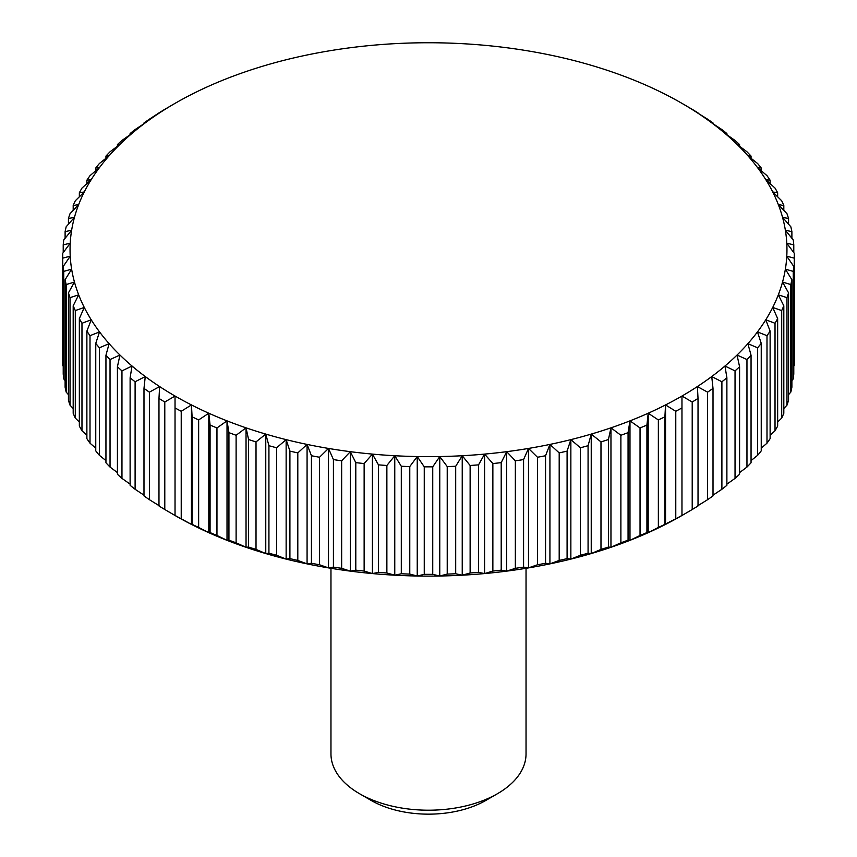 <?xml version="1.0" encoding="UTF-8"?>
<svg xmlns="http://www.w3.org/2000/svg" width="857" height="857" viewBox="0 0 857 857"><rect width="100%" height="100%" fill="white"/><g stroke="black" fill="none" stroke-linecap="round" stroke-linejoin="round"><path stroke-width="1.29" d="M526.037 568.298L526.037 753.892A97.537 56.316 180 0 1 497.467 793.711L485.801 800.449A81.04 46.792 180 0 1 371.199 800.449L359.533 793.711A97.537 56.316 180 0 1 330.963 753.892L330.963 568.298M485.801 800.449L497.467 793.711A97.537 56.316 180 0 1 359.533 793.711M192.097 524.323L191.454 524.398L191.454 404.933L192.097 416.813L192.097 524.323A365.768 211.176 0 0 0 198.642 527.451L198.642 419.941L208.797 413.224L210.083 425.061L210.083 532.583A365.768 211.176 0 0 0 216.96 535.464L216.96 427.943L227.019 420.862L228.937 432.646L228.937 540.167A365.768 211.176 0 0 0 236.114 542.792L236.114 435.27L246.034 427.836L248.584 439.534L248.584 547.045A365.768 211.176 0 0 0 256.018 549.412L256.018 441.891L265.766 434.092L268.927 445.694L268.927 553.204A365.768 211.176 0 0 0 276.618 555.293L276.618 447.783L286.142 439.63L289.912 451.103L289.912 558.614A365.768 211.176 0 0 0 297.808 560.424L297.808 452.903L307.074 444.419L311.445 455.742L311.445 563.253A365.768 211.176 0 0 0 319.522 564.774L319.522 457.252L328.499 448.436L333.427 459.588L333.427 567.109A365.768 211.176 0 0 0 341.654 568.32L341.654 460.809L350.309 451.671L355.794 462.63L355.794 570.151A365.768 211.176 0 0 0 364.139 571.062L364.139 463.551L372.42 454.103L378.451 464.858L378.451 572.38A365.768 211.176 0 0 0 386.871 572.99L386.871 465.48L394.766 455.731L401.301 466.262L401.301 573.772A365.768 211.176 0 0 0 409.775 574.083L409.775 466.572L417.241 456.545L424.258 466.829L424.258 574.351A365.768 211.176 0 0 0 432.742 574.351L432.742 466.829L439.759 456.545L447.225 466.572L447.225 574.083A365.768 211.176 0 0 0 455.699 573.772L455.699 466.262L462.234 455.731L470.129 465.48L470.129 572.99A365.768 211.176 0 0 0 478.549 572.38L478.549 464.858L484.58 454.103L492.861 463.551L492.861 571.062A365.768 211.176 0 0 0 501.206 570.151L501.206 462.63L506.691 451.671L515.346 460.809L515.346 568.32A365.768 211.176 0 0 0 523.573 567.109L523.573 459.588L528.501 448.436L537.478 457.252L537.478 564.774A365.768 211.176 0 0 0 545.555 563.253L545.555 455.742L549.926 444.419L559.192 452.903L559.192 560.424A365.768 211.176 0 0 0 567.088 558.614L567.088 451.103L570.858 439.63L580.382 447.783L580.382 555.293A365.768 211.176 0 0 0 588.073 553.204L588.073 445.694L591.234 434.092L600.982 441.891L600.982 549.412A365.768 211.176 0 0 0 608.416 547.045L608.416 439.534L610.966 427.836L620.886 435.27L620.886 542.792A365.768 211.176 0 0 0 628.063 540.167L628.063 432.646L629.981 420.862L640.04 427.943L640.04 535.464A365.768 211.176 0 0 0 646.917 532.583L646.917 425.061L648.203 413.224L658.358 419.941L658.358 527.451A365.768 211.176 0 0 0 664.903 524.323L664.903 416.813L665.546 404.933L675.777 411.285L675.777 518.796A365.768 211.176 0 0 0 681.968 515.443L681.968 396.041L692.21 402.008L692.21 509.519L681.968 515.496A358.451 206.955 180 0 1 665.546 524.398A358.451 206.955 180 0 1 648.203 532.679A358.451 206.955 180 0 1 629.981 540.328A358.451 206.955 180 0 1 610.966 547.291A358.451 206.955 180 0 1 591.234 553.558A358.451 206.955 180 0 1 570.858 559.096A358.451 206.955 180 0 1 549.926 563.874A358.451 206.955 180 0 1 528.501 567.891A358.451 206.955 180 0 1 506.691 571.126A358.451 206.955 180 0 1 484.58 573.569A358.451 206.955 180 0 1 462.234 575.197A358.451 206.955 180 0 1 439.759 576.011A358.451 206.955 180 0 1 417.241 576.011A358.451 206.955 180 0 1 394.766 575.197A358.451 206.955 180 0 1 372.42 573.569A358.451 206.955 180 0 1 350.309 571.126A358.451 206.955 180 0 1 328.499 567.891A358.451 206.955 180 0 1 307.074 563.874A358.451 206.955 180 0 1 286.142 559.096A358.451 206.955 180 0 1 265.766 553.558A358.451 206.955 180 0 1 246.034 547.291A358.451 206.955 180 0 1 227.019 540.328A358.451 206.955 180 0 1 208.797 532.679A358.451 206.955 180 0 1 191.454 524.398A358.451 206.955 180 0 1 175.032 515.496L164.79 509.519L164.79 402.008A365.768 211.176 180 0 1 158.974 398.43L158.974 505.951A365.768 211.176 0 0 0 164.79 509.519M191.454 524.398L181.223 518.796L181.223 411.285L191.454 404.933A358.451 206.955 0 0 0 208.797 413.224A358.451 206.955 0 0 0 227.019 420.862A358.451 206.955 0 0 0 246.034 427.836A358.451 206.955 0 0 0 265.766 434.092A358.451 206.955 0 0 0 286.142 439.63A358.451 206.955 0 0 0 307.074 444.419A358.451 206.955 0 0 0 328.499 448.436A358.451 206.955 0 0 0 350.309 451.671A358.451 206.955 0 0 0 372.42 454.103A358.451 206.955 0 0 0 394.766 455.731A358.451 206.955 0 0 0 417.241 456.545A358.451 206.955 0 0 0 439.759 456.545A358.451 206.955 0 0 0 462.234 455.731A358.451 206.955 0 0 0 484.58 454.103A358.451 206.955 0 0 0 506.691 451.671A358.451 206.955 0 0 0 528.501 448.436A358.451 206.955 0 0 0 549.926 444.419A358.451 206.955 0 0 0 570.858 439.63A358.451 206.955 0 0 0 591.234 434.092A358.451 206.955 0 0 0 610.966 427.836A358.451 206.955 0 0 0 629.981 420.862A358.451 206.955 0 0 0 648.203 413.224A358.451 206.955 0 0 0 665.546 404.933A358.451 206.955 0 0 0 681.968 396.041A358.451 206.955 0 0 0 697.384 386.561L707.603 392.163L707.603 499.674L697.384 506.016M198.642 419.941A365.768 211.176 180 0 1 192.097 416.813M164.79 402.008L175.032 396.041A358.451 206.955 0 0 0 191.454 404.933M62.754 258.128A365.768 211.176 180 0 1 62.732 255.675L62.732 363.186A365.768 211.176 0 0 0 62.754 365.639L62.754 258.128L70.22 256.2L63.214 266.484L63.214 373.995A365.768 211.176 0 0 0 63.739 378.89L63.739 271.38L71.634 269.173L65.111 279.703L65.111 387.225A365.768 211.176 0 0 0 66.171 392.088L66.171 284.567L74.463 282.071L68.442 292.837L68.442 400.348A365.768 211.176 0 0 0 70.028 405.168L70.028 297.647L78.683 294.84L73.188 305.81L73.188 413.331A365.768 211.176 0 0 0 75.298 418.077L75.298 310.566L84.275 307.438L79.347 318.59L79.347 426.111A365.768 211.176 0 0 0 81.972 430.771L81.972 323.26L91.238 319.8L86.878 331.123L86.878 438.645A365.768 211.176 0 0 0 90.006 443.198L90.006 335.687L99.53 331.895L95.759 343.357L95.759 450.878A365.768 211.176 0 0 0 99.369 455.313L99.369 347.803L109.118 343.657L105.947 355.248L105.947 462.769A365.768 211.176 0 0 0 110.039 467.065L110.039 359.544L119.959 355.044L117.42 366.753L117.42 474.264A365.768 211.176 0 0 0 121.962 478.399L121.962 370.888L132.032 366.025L130.114 377.808L130.114 485.319A365.768 211.176 0 0 0 135.106 489.283L135.106 381.772L145.262 376.544L143.987 388.382L143.987 495.892A365.768 211.176 0 0 0 149.397 499.674L149.397 392.163L159.616 386.561A358.451 206.955 0 0 0 175.032 396.041L175.032 515.496M181.223 411.285A365.768 211.176 180 0 1 175.032 407.921M210.083 532.583L208.797 532.679L198.642 527.451M208.797 532.679L208.797 413.224M216.96 427.943A365.768 211.176 180 0 1 210.083 425.061M228.937 540.167L227.019 540.328L216.96 535.464M227.019 540.328L227.019 420.862M236.114 435.27A365.768 211.176 180 0 1 228.937 432.646M248.584 547.045L246.034 547.291L236.114 542.792M246.034 547.291L246.034 427.836M256.018 441.891A365.768 211.176 180 0 1 248.584 439.534M268.927 553.204L265.766 553.558L256.018 549.412M265.766 553.558L265.766 434.092M276.618 447.783A365.768 211.176 180 0 1 268.927 445.694M289.912 558.614L286.142 559.096L276.618 555.293M286.142 559.096L286.142 439.63M297.808 452.903A365.768 211.176 180 0 1 289.912 451.103M311.445 563.253L307.074 563.874L297.808 560.424M307.074 563.874L307.074 444.419M319.522 457.252A365.768 211.176 180 0 1 311.445 455.742M333.427 567.109L328.499 567.891L319.522 564.774M328.499 567.891L328.499 448.436M341.654 460.809A365.768 211.176 180 0 1 333.427 459.588M355.794 570.151L350.309 571.126L341.654 568.32M350.309 571.126L350.309 451.671M364.139 463.551A365.768 211.176 180 0 1 355.794 462.63M378.451 572.38L372.42 573.569L364.139 571.062M372.42 573.569L372.42 454.103M386.871 465.48A365.768 211.176 180 0 1 378.451 464.858M401.301 573.772L394.766 575.197L386.871 572.99M394.766 575.197L394.766 455.731M409.775 466.572A365.768 211.176 180 0 1 401.301 466.262M424.258 574.351L417.241 576.011L409.775 574.083M417.241 576.011L417.241 456.545M432.742 466.829A365.768 211.176 180 0 1 424.258 466.829M447.225 574.083L439.759 576.011L432.742 574.351M439.759 576.011L439.759 456.545M455.699 466.262A365.768 211.176 180 0 1 447.225 466.572M470.129 572.99L462.234 575.197L455.699 573.772M462.234 575.197L462.234 455.731M478.549 464.858A365.768 211.176 180 0 1 470.129 465.48M492.861 571.062L484.58 573.569L478.549 572.38M484.58 573.569L484.58 454.103M501.206 462.63A365.768 211.176 180 0 1 492.861 463.551M515.346 568.32L506.691 571.126L501.206 570.151M506.691 571.126L506.691 451.671M523.573 459.588A365.768 211.176 180 0 1 515.346 460.809M537.478 564.774L528.501 567.891L523.573 567.109M528.501 567.891L528.501 448.436M545.555 455.742A365.768 211.176 180 0 1 537.478 457.252M559.192 560.424L549.926 563.874L545.555 563.253M549.926 563.874L549.926 444.419M567.088 451.103A365.768 211.176 180 0 1 559.192 452.903M580.382 555.293L570.858 559.096L567.088 558.614M570.858 559.096L570.858 439.63M588.073 445.694A365.768 211.176 180 0 1 580.382 447.783M600.982 549.412L591.234 553.558L588.073 553.204M591.234 553.558L591.234 434.092M608.416 439.534A365.768 211.176 180 0 1 600.982 441.891M620.886 542.792L610.966 547.291L608.416 547.045M610.966 547.291L610.966 427.836M628.063 432.646A365.768 211.176 180 0 1 620.886 435.27M640.04 535.464L629.981 540.328L628.063 540.167M629.981 540.328L629.981 420.862M646.917 425.061A365.768 211.176 180 0 1 640.04 427.943M658.358 527.451L648.203 532.679L646.917 532.583M648.203 532.679L648.203 413.224M664.903 416.813A365.768 211.176 180 0 1 658.358 419.941M675.777 518.796L664.903 524.323M665.546 524.398L665.546 404.933M681.968 407.921A365.768 211.176 180 0 1 675.777 411.285M692.21 509.519A365.768 211.176 0 0 0 698.027 505.951L698.027 398.43A365.768 211.176 180 0 1 692.21 402.008M698.027 398.43L697.384 386.561A358.451 206.955 0 0 0 711.739 376.544L721.894 381.772L721.894 489.283L713.013 495.164M707.603 499.674A365.768 211.176 0 0 0 713.013 495.892L713.013 388.382A365.768 211.176 180 0 1 707.603 392.163M713.013 388.382L711.739 376.544A358.451 206.955 0 0 0 724.968 366.025L735.038 370.888L735.038 478.399L726.886 484.141M721.894 489.283A365.768 211.176 0 0 0 726.886 485.319L726.886 377.808A365.768 211.176 180 0 1 721.894 381.772M726.886 377.808L724.968 366.025A358.451 206.955 0 0 0 737.041 355.044L746.961 359.544L746.961 467.065L739.58 472.603M735.038 478.399A365.768 211.176 0 0 0 739.58 474.264L739.58 366.753A365.768 211.176 180 0 1 735.038 370.888M739.58 366.753L737.041 355.044A358.451 206.955 0 0 0 747.882 343.657L757.631 347.803L757.631 455.313L751.053 460.595M746.961 467.065A365.768 211.176 0 0 0 751.053 462.769L751.053 355.248A365.768 211.176 180 0 1 746.961 359.544M751.053 355.248L747.882 343.657A358.451 206.955 0 0 0 757.47 331.895L766.994 335.687L766.994 443.198L761.241 448.136M757.631 455.313A365.768 211.176 0 0 0 761.241 450.878L761.241 343.357A365.768 211.176 180 0 1 757.631 347.803M761.241 343.357L757.47 331.895A358.451 206.955 0 0 0 765.762 319.8L775.028 323.26L775.028 430.771L770.122 435.281M766.994 443.198A365.768 211.176 0 0 0 770.122 438.645L770.122 331.123A365.768 211.176 180 0 1 766.994 335.687M770.122 331.123L765.762 319.8A358.451 206.955 0 0 0 772.725 307.438L781.702 310.566L781.702 418.077L777.653 422.062M775.028 430.771A365.768 211.176 0 0 0 777.653 426.111L777.653 318.59A365.768 211.176 180 0 1 775.028 323.26M777.653 318.59L772.725 307.438A358.451 206.955 0 0 0 778.317 294.84L786.972 297.647L786.972 405.168L783.812 408.521M781.702 418.077A365.768 211.176 0 0 0 783.812 413.331L783.812 305.81A365.768 211.176 180 0 1 781.702 310.566M783.812 305.81L778.317 294.84A358.451 206.955 0 0 0 782.537 282.071L790.829 284.567L790.829 392.088L788.558 394.681M786.972 405.168A365.768 211.176 0 0 0 788.558 400.348L788.558 292.837A365.768 211.176 180 0 1 786.972 297.647M788.558 292.837L782.537 282.071A358.451 206.955 0 0 0 785.366 269.173L793.261 271.38L793.261 378.89L791.889 380.583M790.829 392.088A365.768 211.176 0 0 0 791.889 387.225L791.889 279.703A365.768 211.176 180 0 1 790.829 284.567M791.889 279.703L785.366 269.173A358.451 206.955 0 0 0 786.78 256.2L794.246 258.128L793.786 366.25M793.261 378.89A365.768 211.176 0 0 0 793.786 373.995L793.786 266.484A365.768 211.176 180 0 1 793.261 271.38M793.786 266.484L786.78 256.2A358.451 206.955 0 0 0 786.78 243.195L793.786 244.856L793.786 252.611M793.786 244.856A365.768 211.176 180 0 0 793.261 239.971L785.366 230.222A358.451 206.955 0 0 1 786.78 243.195L794.246 253.222A365.768 211.176 180 0 1 794.268 255.675A365.768 211.176 180 0 1 794.246 258.128M794.246 365.639A365.768 211.176 0 0 0 794.268 363.186L794.268 255.675M791.889 231.636A365.768 211.176 180 0 0 790.829 226.773L782.537 217.324A358.451 206.955 0 0 1 785.366 230.222L791.889 231.636L791.889 238.278M788.558 218.514A365.768 211.176 180 0 0 786.972 213.693L778.317 204.555A358.451 206.955 0 0 1 782.537 217.324L788.558 218.514L788.558 224.18M783.812 205.53A365.768 211.176 180 0 0 781.702 200.784L772.725 191.957A358.451 206.955 0 0 1 778.317 204.555L783.812 205.53L783.812 210.34M777.653 192.75A365.768 211.176 180 0 0 775.028 188.09L765.762 179.595A358.451 206.955 0 0 1 772.725 191.957L777.653 192.75L777.653 196.799M770.122 180.216A365.768 211.176 180 0 0 766.994 175.664L757.47 167.511A358.451 206.955 0 0 1 765.762 179.595L770.122 180.216L770.122 183.58M761.241 167.983A365.768 211.176 180 0 0 757.631 163.548L747.882 155.749A358.451 206.955 0 0 1 757.47 167.511L761.241 167.983L761.241 170.725M751.053 156.092A365.768 211.176 180 0 0 746.961 151.796L737.041 144.351A358.451 206.955 0 0 1 747.882 155.749L751.053 156.092L751.053 158.266M739.58 144.597A365.768 211.176 180 0 0 735.038 140.452L724.968 133.371A358.451 206.955 0 0 1 737.041 144.351L739.58 144.597L739.58 146.258M726.886 133.542A365.768 211.176 180 0 0 721.894 129.568L711.739 122.862A358.451 206.955 0 0 1 724.968 133.371L726.886 133.542L726.886 134.72M713.013 122.958A365.768 211.176 180 0 0 707.603 119.187L697.384 112.835A358.451 206.955 0 0 1 711.739 122.862L713.013 122.958L713.013 123.697M698.027 112.91A365.768 211.176 180 0 0 692.21 109.332L681.968 103.365A358.451 206.955 0 0 1 697.384 112.835L698.027 113.231M681.968 103.365L681.968 103.365A358.451 206.955 0 0 0 665.546 94.463A358.451 206.955 0 0 0 648.203 86.171A358.451 206.955 0 0 0 629.981 78.533A358.451 206.955 0 0 0 610.966 71.57A358.451 206.955 0 0 0 591.234 65.303A358.451 206.955 0 0 0 570.858 59.765A358.451 206.955 0 0 0 549.926 54.987A358.451 206.955 0 0 0 528.501 50.97A358.451 206.955 0 0 0 506.691 47.735A358.451 206.955 0 0 0 484.58 45.292A358.451 206.955 0 0 0 462.234 43.664A358.451 206.955 0 0 0 439.759 42.85A358.451 206.955 0 0 0 417.241 42.85A358.451 206.955 0 0 0 394.766 43.664A358.451 206.955 0 0 0 372.42 45.292A358.451 206.955 0 0 0 350.309 47.735A358.451 206.955 0 0 0 328.499 50.97A358.451 206.955 0 0 0 307.074 54.987A358.451 206.955 0 0 0 286.142 59.765A358.451 206.955 0 0 0 265.766 65.303A358.451 206.955 0 0 0 246.034 71.57A358.451 206.955 0 0 0 227.019 78.533A358.451 206.955 0 0 0 208.797 86.171A358.451 206.955 0 0 0 191.454 94.463A358.451 206.955 0 0 0 175.032 103.365L164.79 109.332A365.768 211.176 180 0 0 158.974 112.91L149.397 119.187A365.768 211.176 180 0 0 143.987 122.958L145.262 122.862L135.106 129.568A365.768 211.176 180 0 0 130.114 133.542L132.032 133.371L121.962 140.452A365.768 211.176 180 0 0 117.42 144.597L119.959 144.351L110.039 151.796A365.768 211.176 180 0 0 105.947 156.092L109.118 155.749L99.369 163.548A365.768 211.176 180 0 0 95.759 167.983L99.53 167.511L90.006 175.664A365.768 211.176 180 0 0 86.878 180.216L91.238 179.595L81.972 188.09A365.768 211.176 180 0 0 79.347 192.75L84.275 191.957L75.298 200.784A365.768 211.176 180 0 0 73.188 205.53L78.683 204.555L70.028 213.693A365.768 211.176 180 0 0 68.442 218.514L74.463 217.324L66.171 226.773A365.768 211.176 180 0 0 65.111 231.636L71.634 230.222L63.739 239.971A365.768 211.176 180 0 0 63.214 244.856L70.22 243.195L62.754 253.222A365.768 211.176 180 0 0 62.732 255.675M175.032 103.365L175.032 103.365A358.451 206.955 0 0 0 159.616 112.835A358.451 206.955 0 0 0 145.262 122.862A358.451 206.955 0 0 0 132.032 133.371A358.451 206.955 0 0 0 119.959 144.351A358.451 206.955 0 0 0 109.118 155.749A358.451 206.955 0 0 0 99.53 167.511A358.451 206.955 0 0 0 91.238 179.595A358.451 206.955 0 0 0 84.275 191.957A358.451 206.955 0 0 0 78.683 204.555A358.451 206.955 0 0 0 74.463 217.324A358.451 206.955 0 0 0 71.634 230.222A358.451 206.955 0 0 0 70.22 243.195A358.451 206.955 0 0 0 70.22 256.2A358.451 206.955 0 0 0 71.634 269.173A358.451 206.955 0 0 0 74.463 282.071A358.451 206.955 0 0 0 78.683 294.84A358.451 206.955 0 0 0 84.275 307.438A358.451 206.955 0 0 0 91.238 319.8A358.451 206.955 0 0 0 99.53 331.895A358.451 206.955 0 0 0 109.118 343.657A358.451 206.955 0 0 0 119.959 355.044A358.451 206.955 0 0 0 132.032 366.025A358.451 206.955 0 0 0 145.262 376.544A358.451 206.955 0 0 0 159.616 386.561L158.974 398.43M143.987 123.697L143.987 122.958M130.114 134.72L130.114 133.542M117.42 146.258L117.42 144.597M105.947 158.266L105.947 156.092M95.759 170.725L95.759 167.983M86.878 183.58L86.878 180.216M79.347 196.799L79.347 192.75M73.188 210.34L73.188 205.53M68.442 224.18L68.442 218.514M65.111 238.278L65.111 231.636M63.214 252.611L63.214 244.856M63.214 366.25L62.754 365.639M63.739 271.38A365.768 211.176 180 0 1 63.214 266.484M65.111 380.583L63.739 378.89M66.171 284.567A365.768 211.176 180 0 1 65.111 279.703M68.442 394.681L66.171 392.088M70.028 297.647A365.768 211.176 180 0 1 68.442 292.837M73.188 408.521L70.028 405.168M75.298 310.566A365.768 211.176 180 0 1 73.188 305.81M79.347 422.062L75.298 418.077M81.972 323.26A365.768 211.176 180 0 1 79.347 318.59M86.878 435.281L81.972 430.771M90.006 335.687A365.768 211.176 180 0 1 86.878 331.123M95.759 448.136L90.006 443.198M99.369 347.803A365.768 211.176 180 0 1 95.759 343.357M105.947 460.595L99.369 455.313M110.039 359.544A365.768 211.176 180 0 1 105.947 355.248M117.42 472.603L110.039 467.065M121.962 370.888A365.768 211.176 180 0 1 117.42 366.753M130.114 484.141L121.962 478.399M135.106 381.772A365.768 211.176 180 0 1 130.114 377.808M143.987 495.164L135.106 489.283M149.397 392.163A365.768 211.176 180 0 1 143.987 388.382M159.616 506.016L149.397 499.674M175.032 515.443A365.768 211.176 0 0 0 181.223 518.796"/></g></svg>
